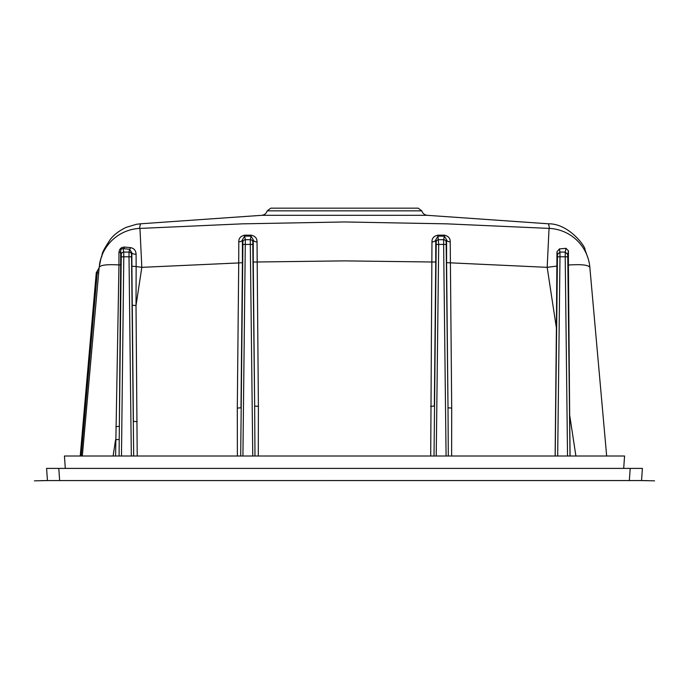<?xml version="1.0" encoding="UTF-8"?>
<svg xmlns="http://www.w3.org/2000/svg" width="689" height="689" viewBox="0 0 689 689"><rect width="100%" height="100%" fill="white"/><g stroke="black" fill="none" stroke-linecap="round" stroke-linejoin="round"><path stroke-width="1.03" d="M96.262 272.818L97.717 270.234L97.218 272.939L96.262 272.878L80.234 456.006M91.292 456.006L113.099 456.006L115.58 439.711L119.214 439.453L119.102 456.006M119.214 439.453L121.273 254.491A2.48 2.437 -10.5 0 1 123.744 252.079L123.787 256.79L129.007 256.79L129.05 252.079A2.48 2.437 10.5 0 1 131.53 254.491L133.666 456.006M430.711 456.006L431.969 241.882C431.917 238.239 433.898 236 437.903 235.182L444.241 235.156C448.306 236 450.305 238.23 450.218 241.848L451.7 408.086L448.005 407.81L448.306 456.006M240.694 456.006L242.898 244.457L245.379 244.406L250.305 244.406L252.768 456.006M421.789 210.851L267.211 210.851L270.786 208.164L418.214 208.164L421.789 210.851C422.693 213.504 424.536 214.994 427.309 215.321L261.691 215.321L140.478 223.804L139.479 228.421L139.953 228.421L141.822 267.341L238.721 262.94L238.79 241.848C238.704 238.23 240.694 235.991 244.767 235.156L251.097 235.182C255.119 236.008 257.1 238.248 257.031 241.882L258.392 406.329L254.663 406.054L254.973 456.006M434.027 456.006L436.215 244.457L443.63 244.406L443.664 239.694A2.48 2.437 10.5 0 1 446.145 242.106L448.005 407.81L446.584 262.664L547.178 267.341L556.393 327.886L555.136 456.006M451.7 408.086L451.622 456.006M237.378 456.006L237.3 408.086L240.995 407.81L242.416 262.664L238.721 262.94L237.3 408.086M84.54 456.006L82.327 456.006L99.156 267.341C100.534 265.015 107.131 264.214 118.956 264.946L118.956 252.803C119.188 249.03 121.075 247.127 124.623 247.084L130.574 247.627C134.062 248.35 135.905 250.538 136.086 254.181L136.138 266.557L141.822 267.341L136.017 305.537L137.214 456.006M137.154 421.659L133.399 421.384L132.262 305.261L136.017 305.537L136.138 266.557L131.892 266.212A1881.125 65.653 89.3 0 0 132.262 305.261M430.608 406.329L434.337 406.054L435.749 262.044L344.474 260.881L253.259 262.044L254.663 406.054L252.785 244.457L250.305 244.406L250.348 239.694A2.48 2.437 10.5 0 1 252.829 242.106L252.785 244.457M258.392 406.329L258.297 456.006M570.079 456.006L569.674 415.131L575.901 456.006M86.607 456.006L91.077 456.006M115.588 456.006L118.964 264.946M555.196 456.006L557.47 254.491L559.95 252.079L559.993 256.79L565.213 256.79L567.529 456.006M556.393 327.886L556.979 251.847L559.365 248.936L565.953 248.307L568.416 250.796L568.408 265.041C581.215 264.145 588.363 264.912 589.844 267.341L589.508 264.55A42.752 42.701 -17.7 0 1 589.827 267.16M575.961 456.006L604.46 456.006M606.664 456.006L589.844 267.315M568.408 265.041L569.674 415.131M99.75 456.006L92.145 456.006M602.944 456.006L598.19 456.006M139.953 228.421L242.166 223.847L344.431 221.961L446.756 223.847L549.521 228.421A42.752 42.709 172.4 0 1 550.365 228.472M587.984 258.048A42.752 42.701 -17.7 0 0 549.521 228.421L548.53 223.804C569.312 223.512 586.167 247.635 584.927 249.564L587.984 258.048A42.752 42.701 -17.7 0 1 589.508 264.55M549.047 228.421L547.178 267.341L556.953 266.057M139.479 228.421A42.752 42.701 -162.3 0 0 101.025 258.048A42.752 42.701 -162.3 0 0 101.016 258.074A42.752 42.701 -162.3 0 0 99.466 264.722M565.953 248.307L565.256 252.079L567.736 254.491L570.01 456.006M437.903 235.182L437.997 236.146A1909.15 331.521 -0 0 0 444.336 236.094L444.241 235.156M431.969 241.882A3.721 2.101 179.4 0 0 435.758 239.832L437.997 236.146L438.695 244.406L436.232 456.006M257.031 241.882A3.721 2.101 0.6 0 1 253.251 239.832L253.259 262.044M251.097 235.182L251.011 236.146L253.251 239.832L252.829 242.106M244.767 235.156L244.664 236.094A1909.15 331.521 0 0 0 251.011 236.146L250.348 239.694L245.336 239.694L242.916 456.006M238.79 241.848A3.721 2.153 179.3 0 0 242.416 239.746L244.664 236.094L245.336 239.694A2.48 2.437 -10.5 0 0 242.855 242.106L242.416 239.746L242.416 262.905M450.218 241.848A3.721 2.153 0.7 0 1 446.584 239.746L446.584 262.664M435.741 262.285L435.758 239.832L436.171 242.106A2.48 2.437 -10.5 0 1 438.652 239.694L443.664 239.694L444.336 236.094L446.584 239.746L446.145 242.106M124.623 247.084A3.721 2.024 -83.4 0 1 123.116 248.66L129.575 249.246A3.721 1.344 93.9 0 0 130.574 247.627M118.956 252.803A3.721 1.895 179.5 0 0 120.67 251.261C120.704 249.358 121.522 248.496 123.116 248.66L123.744 252.079L129.05 252.079L129.575 249.246L131.849 252.76L131.892 266.212M118.956 264.946A3.721 0.62 -179.6 0 0 120.67 264.455L119.343 426.345L115.855 426.646M136.086 254.181A3.721 1.481 0.1 0 1 131.849 252.76L131.53 254.491M559.365 248.936L559.95 252.079L565.256 252.079L565.213 256.79L567.693 256.842M65.309 468.399L64.43 456.006L624.57 456.006L623.691 468.399M59.659 480.569L47.455 480.569L46.594 468.399L58.798 468.399L59.659 480.569L629.341 480.569L630.211 468.399L642.406 468.399L641.545 480.569L629.341 480.569M49.35 480.552L639.599 480.543M641.545 480.569L642.406 468.399L46.594 468.399L47.455 480.569M98.648 273.025L97.218 272.939L81.19 456.006M121.471 456.006L123.787 256.79L121.307 256.842M446.102 244.457L443.63 244.406L446.084 456.006M131.487 256.842L129.007 256.79L131.323 456.006M557.677 456.006L559.993 256.79L557.513 256.842M556.979 251.838L557.47 254.491M568.416 250.796L567.736 254.491M120.67 264.455L120.67 251.261L121.273 254.491M436.215 244.457L436.171 242.106M242.898 244.457L242.855 242.106M96.262 272.878L99.182 267.599M427.309 215.321L548.53 223.804M101.016 258.074L99.156 267.272M101.025 258.048C103.608 253.707 98.527 257.04 110.567 239.1C113.978 234.708 119.102 230.824 125.949 227.439L136.456 224.278L140.478 223.804M267.211 210.851C266.307 213.504 264.473 214.994 261.691 215.321M97.717 270.234L99.147 267.875M641.235 480.577L654.55 480.836M47.765 480.577L34.45 480.836M47.455 480.543L40.246 480.689M641.545 480.543L648.762 480.689"/></g></svg>
